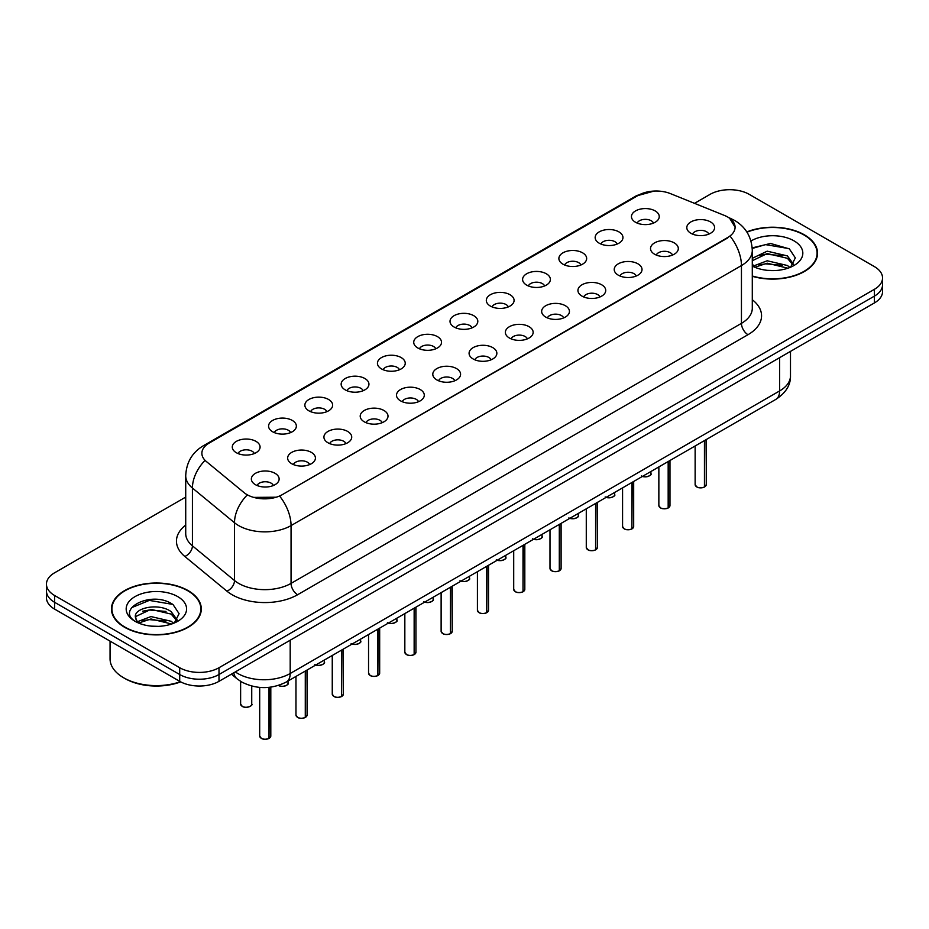 <?xml version="1.0" encoding="UTF-8"?>
<svg xmlns="http://www.w3.org/2000/svg" width="929" height="929" viewBox="0 0 929 929"><rect width="100%" height="100%" fill="white"/><g stroke="black" fill="none" stroke-linecap="round" stroke-linejoin="round"><path stroke-width="1.39" d="M599.24 243.212A13.9 8.024 180 0 1 596.476 240.948A13.9 8.024 180 0 1 601.086 230.973A13.9 8.024 180 0 1 618.888 231.867A13.9 8.024 180 0 1 621.64 240.948A13.9 8.024 180 0 1 599.24 243.212M617.193 244.048A8.338 4.808 0 0 0 614.963 241.703A8.338 4.808 0 0 0 606.742 240.483A8.338 4.808 0 0 0 600.935 244.048M562.951 264.173A13.9 8.024 180 0 1 560.187 261.897A13.9 8.024 180 0 1 564.797 251.933A13.9 8.024 180 0 1 582.599 252.827A13.9 8.024 180 0 1 585.351 261.897A13.9 8.024 180 0 1 562.951 264.173M580.904 264.997A8.338 4.808 0 0 0 578.674 262.652A8.338 4.808 0 0 0 570.452 261.432A8.338 4.808 0 0 0 564.646 264.997M526.662 285.122A13.9 8.024 180 0 1 523.91 282.846A13.9 8.024 180 0 1 528.508 272.882A13.9 8.024 180 0 1 546.31 273.776A13.9 8.024 180 0 1 549.074 282.846A13.9 8.024 180 0 1 526.662 285.122M544.615 285.946A8.338 4.808 0 0 0 542.385 283.6A8.338 4.808 0 0 0 534.163 282.381A8.338 4.808 0 0 0 528.357 285.946M490.373 306.071A13.9 8.024 180 0 1 487.62 303.795A13.9 8.024 180 0 1 492.219 293.831A13.9 8.024 180 0 1 510.021 294.725A13.9 8.024 180 0 1 512.785 303.795A13.9 8.024 180 0 1 490.373 306.071M508.326 306.907A8.338 4.808 0 0 0 506.096 304.561A8.338 4.808 0 0 0 497.886 303.342A8.338 4.808 0 0 0 492.068 306.907M454.084 327.02A13.9 8.024 180 0 1 451.331 324.755A13.9 8.024 180 0 1 455.93 314.78A13.9 8.024 180 0 1 473.732 315.674A13.9 8.024 180 0 1 476.496 324.755A13.9 8.024 180 0 1 454.084 327.02M472.048 327.856A8.338 4.808 0 0 0 469.807 325.51A8.338 4.808 0 0 0 461.597 324.291A8.338 4.808 0 0 0 455.779 327.856M417.795 347.969A13.9 8.024 180 0 1 415.042 345.704A13.9 8.024 180 0 1 419.641 335.729A13.9 8.024 180 0 1 437.443 336.623A13.9 8.024 180 0 1 440.207 345.704A13.9 8.024 180 0 1 417.795 347.969M435.759 348.805A8.338 4.808 0 0 0 433.518 346.459A8.338 4.808 0 0 0 425.308 345.24A8.338 4.808 0 0 0 419.49 348.805M381.505 368.918A13.9 8.024 180 0 1 378.753 366.653A13.9 8.024 180 0 1 383.352 356.678A13.9 8.024 180 0 1 401.165 357.572A13.9 8.024 180 0 1 403.918 366.653A13.9 8.024 180 0 1 381.505 368.918M399.47 369.754A8.338 4.808 0 0 0 397.229 367.408A8.338 4.808 0 0 0 389.019 366.189A8.338 4.808 0 0 0 383.201 369.754M345.216 389.866A13.9 8.024 180 0 1 342.464 387.602A13.9 8.024 180 0 1 347.063 377.627A13.9 8.024 180 0 1 364.876 378.521A13.9 8.024 180 0 1 367.629 387.602A13.9 8.024 180 0 1 345.216 389.866M363.181 390.703A8.338 4.808 0 0 0 360.94 388.357A8.338 4.808 0 0 0 352.73 387.138A8.338 4.808 0 0 0 346.912 390.703M308.939 410.827A13.9 8.024 180 0 1 306.175 408.551A13.9 8.024 180 0 1 310.774 398.587A13.9 8.024 180 0 1 328.587 399.482A13.9 8.024 180 0 1 331.339 408.551A13.9 8.024 180 0 1 308.939 410.827M326.892 411.652A8.338 4.808 0 0 0 324.651 409.306A8.338 4.808 0 0 0 316.441 408.086A8.338 4.808 0 0 0 310.623 411.652M272.65 431.776A13.9 8.024 180 0 1 269.886 429.5A13.9 8.024 180 0 1 274.485 419.536A13.9 8.024 180 0 1 292.298 420.431A13.9 8.024 180 0 1 295.05 429.5A13.9 8.024 180 0 1 272.65 431.776M290.603 432.6A8.338 4.808 0 0 0 288.362 430.266A8.338 4.808 0 0 0 280.152 429.035A8.338 4.808 0 0 0 274.334 432.6M236.361 452.725A13.9 8.024 180 0 1 233.597 450.46A13.9 8.024 180 0 1 238.207 440.485A13.9 8.024 180 0 1 256.009 441.38A13.9 8.024 180 0 1 258.761 450.46A13.9 8.024 180 0 1 236.361 452.725M254.314 453.561A8.338 4.808 0 0 0 252.073 451.215A8.338 4.808 0 0 0 243.862 449.996A8.338 4.808 0 0 0 238.045 453.561M635.529 222.263A13.9 8.024 180 0 1 632.765 219.999A13.9 8.024 180 0 1 637.375 210.024A13.9 8.024 180 0 1 655.177 210.918A13.9 8.024 180 0 1 657.929 219.999A13.9 8.024 180 0 1 635.529 222.263M653.482 223.099A8.338 4.808 0 0 0 651.241 220.754A8.338 4.808 0 0 0 643.031 219.534A8.338 4.808 0 0 0 637.213 223.099M654.585 254.221A13.9 8.024 180 0 1 651.833 251.956A13.9 8.024 180 0 1 656.431 241.981A13.9 8.024 180 0 1 674.233 242.875A13.9 8.024 180 0 1 676.997 251.956A13.9 8.024 180 0 1 654.585 254.221M672.55 255.057A8.338 4.808 0 0 0 670.308 252.711A8.338 4.808 0 0 0 662.098 251.492A8.338 4.808 0 0 0 656.28 255.057M618.296 275.17A13.9 8.024 180 0 1 615.544 272.905A13.9 8.024 180 0 1 620.142 262.93A13.9 8.024 180 0 1 637.944 263.824A13.9 8.024 180 0 1 640.708 272.905A13.9 8.024 180 0 1 618.296 275.17M636.26 276.006A8.338 4.808 0 0 0 634.019 273.66A8.338 4.808 0 0 0 625.809 272.441A8.338 4.808 0 0 0 619.991 276.006M582.007 296.119A13.9 8.024 180 0 1 579.255 293.854A13.9 8.024 180 0 1 583.853 283.879A13.9 8.024 180 0 1 601.655 284.773A13.9 8.024 180 0 1 604.419 293.854A13.9 8.024 180 0 1 582.007 296.119M599.971 296.955A8.338 4.808 0 0 0 597.73 294.609A8.338 4.808 0 0 0 589.52 293.39A8.338 4.808 0 0 0 583.702 296.955M545.718 317.079A13.9 8.024 180 0 1 542.966 314.803A13.9 8.024 180 0 1 547.564 304.84A13.9 8.024 180 0 1 565.378 305.734A13.9 8.024 180 0 1 568.13 314.803A13.9 8.024 180 0 1 545.718 317.079M563.682 317.904A8.338 4.808 0 0 0 561.441 315.558A8.338 4.808 0 0 0 553.231 314.339A8.338 4.808 0 0 0 547.413 317.904M509.429 338.028A13.9 8.024 180 0 1 506.677 335.752A13.9 8.024 180 0 1 511.275 325.789A13.9 8.024 180 0 1 529.089 326.683A13.9 8.024 180 0 1 531.841 335.752A13.9 8.024 180 0 1 509.429 338.028M527.393 338.853A8.338 4.808 0 0 0 525.152 336.507A8.338 4.808 0 0 0 516.942 335.288A8.338 4.808 0 0 0 511.124 338.853M473.151 358.977A13.9 8.024 180 0 1 470.388 356.701A13.9 8.024 180 0 1 474.986 346.738A13.9 8.024 180 0 1 492.8 347.632A13.9 8.024 180 0 1 495.552 356.701A13.9 8.024 180 0 1 473.151 358.977M491.104 359.802A8.338 4.808 0 0 0 488.863 357.468A8.338 4.808 0 0 0 480.653 356.248A8.338 4.808 0 0 0 474.835 359.802M436.862 379.926A13.9 8.024 180 0 1 434.098 377.662A13.9 8.024 180 0 1 438.709 367.687A13.9 8.024 180 0 1 456.511 368.581A13.9 8.024 180 0 1 459.263 377.662A13.9 8.024 180 0 1 436.862 379.926M454.815 380.762A8.338 4.808 0 0 0 452.574 378.417A8.338 4.808 0 0 0 444.364 377.197A8.338 4.808 0 0 0 438.546 380.762M400.573 400.875A13.9 8.024 180 0 1 397.809 398.611A13.9 8.024 180 0 1 402.42 388.636A13.9 8.024 180 0 1 420.222 389.53A13.9 8.024 180 0 1 422.974 398.611A13.9 8.024 180 0 1 400.573 400.875M418.526 401.711A8.338 4.808 0 0 0 416.285 399.365A8.338 4.808 0 0 0 408.075 398.146A8.338 4.808 0 0 0 402.257 401.711M364.284 421.824A13.9 8.024 180 0 1 361.52 419.56A13.9 8.024 180 0 1 366.131 409.584A13.9 8.024 180 0 1 383.932 410.479A13.9 8.024 180 0 1 386.685 419.56A13.9 8.024 180 0 1 364.284 421.824M382.237 422.66A8.338 4.808 0 0 0 380.007 420.314A8.338 4.808 0 0 0 371.786 419.095A8.338 4.808 0 0 0 365.98 422.66M327.995 442.773A13.9 8.024 180 0 1 325.231 440.509A13.9 8.024 180 0 1 329.841 430.533A13.9 8.024 180 0 1 347.643 431.428A13.9 8.024 180 0 1 350.407 440.509A13.9 8.024 180 0 1 327.995 442.773M345.948 443.609A8.338 4.808 0 0 0 343.718 441.263A8.338 4.808 0 0 0 335.497 440.044A8.338 4.808 0 0 0 329.69 443.609M291.706 463.734A13.9 8.024 180 0 1 288.954 461.458A13.9 8.024 180 0 1 293.552 451.494A13.9 8.024 180 0 1 311.354 452.388A13.9 8.024 180 0 1 314.118 461.458A13.9 8.024 180 0 1 291.706 463.734M309.659 464.558A8.338 4.808 0 0 0 307.429 462.212A8.338 4.808 0 0 0 299.208 460.993A8.338 4.808 0 0 0 293.401 464.558M255.417 484.683A13.9 8.024 180 0 1 252.665 482.406A13.9 8.024 180 0 1 257.263 472.443A13.9 8.024 180 0 1 275.065 473.337A13.9 8.024 180 0 1 277.829 482.406A13.9 8.024 180 0 1 255.417 484.683M273.381 485.507A8.338 4.808 0 0 0 271.14 483.161A8.338 4.808 0 0 0 262.93 481.942A8.338 4.808 0 0 0 257.112 485.507M690.874 233.272A13.9 8.024 180 0 1 688.122 231.007A13.9 8.024 180 0 1 692.72 221.032A13.9 8.024 180 0 1 710.522 221.926A13.9 8.024 180 0 1 713.286 231.007A13.9 8.024 180 0 1 690.874 233.272M708.827 234.108A8.338 4.808 0 0 0 706.597 231.762A8.338 4.808 0 0 0 698.376 230.543A8.338 4.808 0 0 0 692.569 234.108M724.411 215.435A25.013 14.434 180 0 1 727.755 217.049A25.013 14.434 180 0 1 735.083 227.257A25.013 14.434 180 0 1 727.755 237.464L282.335 494.623A25.013 14.434 180 0 1 244.164 492.695L206.401 461.562A25.013 14.434 180 0 1 201.872 453.271A25.013 14.434 180 0 1 209.199 443.063L638.444 195.241A25.013 14.434 180 0 1 670.471 193.627L724.411 215.435M752.293 276.296A44.929 25.942 0 0 0 817.543 253.164A44.929 25.942 0 0 0 804.386 234.828A44.929 25.942 0 0 0 746.823 231.925M188.146 590.612A44.929 25.942 0 0 0 139.187 584.98A44.929 25.942 0 0 0 111.457 608.948A44.929 25.942 0 0 0 124.614 627.284A44.929 25.942 0 0 0 173.572 632.916A44.929 25.942 0 0 0 201.303 608.948A44.929 25.942 0 0 0 188.146 590.612M111.91 611.282A44.929 25.942 0 0 0 111.759 611.979M730.113 219.023L735.013 227.036M276.261 497.212L254.279 497.387M185.719 497.085L54.59 572.798A27.789 16.048 0 0 0 46.45 584.144L46.45 597.753A27.789 16.048 0 0 0 54.59 609.099L179.703 681.329L179.703 674.524A27.789 16.048 0 0 0 219 674.524L874.41 296.119A27.789 16.048 0 0 0 882.55 284.785A27.789 16.048 0 0 1 874.41 296.119L219 674.524A27.789 16.048 0 0 1 179.703 674.524L54.59 602.294L179.703 674.524L179.703 667.719A27.789 16.048 0 0 0 219 667.719L874.41 289.314A27.789 16.048 0 0 0 882.55 277.968A27.789 16.048 0 0 0 874.41 266.623L749.297 194.393A27.789 16.048 0 0 0 710 194.393L694.509 203.346M46.45 590.949A27.789 16.048 0 0 0 54.59 602.294A27.789 16.048 0 0 1 46.45 590.949M727.686 237.952L282.335 494.623M46.45 584.144A27.789 16.048 0 0 0 54.59 595.489L179.703 667.719M201.001 611.979A44.929 25.942 0 0 0 200.838 611.282M817.241 256.195A44.929 25.942 0 0 0 817.09 255.498M179.703 681.329A27.789 16.048 0 0 0 219 681.329L874.41 302.935A27.789 16.048 0 0 0 882.55 291.59L882.55 277.968M704.449 486.97L704.414 487.063C701.116 488.12 698.585 488.085 696.808 486.959L695.136 484.613A5.562 3.205 0 0 0 696.773 486.877A5.562 3.205 0 0 0 704.449 486.97L704.449 440.601M704.414 487.063L704.333 487.051A5.377 3.101 180 0 1 696.901 486.947M704.449 486.75L704.797 440.404M668.172 507.919L668.125 508.012C664.827 509.069 662.296 509.034 660.519 507.908L658.858 505.562A5.562 3.205 0 0 0 660.484 507.826A5.562 3.205 0 0 0 668.172 507.919L668.172 461.55M668.125 508.012L668.044 508A5.377 3.101 180 0 1 660.612 507.908M668.172 507.698L668.508 461.353M631.883 528.88L631.836 528.961C628.538 530.018 626.007 529.994 624.23 528.868L622.569 526.511A5.562 3.205 0 0 0 624.195 528.775A5.562 3.205 0 0 0 631.883 528.88L631.883 482.499M631.836 528.961L631.755 528.949A5.377 3.101 180 0 1 624.323 528.856M631.883 528.647L632.219 482.302M595.594 549.829L595.547 549.91C592.249 550.978 589.718 550.943 587.941 549.817L586.28 547.46A5.562 3.205 0 0 0 587.906 549.724A5.562 3.205 0 0 0 595.594 549.829L595.594 503.448M595.547 549.91L595.466 549.898A5.377 3.101 180 0 1 588.034 549.805M595.594 549.596L595.93 503.251M559.304 570.778L559.27 570.859C555.96 571.927 553.429 571.892 551.652 570.766L549.991 568.409A5.562 3.205 0 0 0 551.617 570.685A5.562 3.205 0 0 0 559.304 570.778L559.304 524.409M559.27 570.859L559.177 570.847A5.377 3.101 180 0 1 551.745 570.754M559.304 570.545L559.641 524.2M752.293 275.994A44.464 25.675 0 0 0 817.09 253.164A44.464 25.675 0 0 0 804.061 235.014A44.464 25.675 0 0 0 746.986 232.192M767.563 270.351L774.623 270.56M753.709 265.926L767.203 260.782L787.432 265.508L789.882 267.471M754.952 267.215L767.203 263.186L787.873 268.214M752.293 263.639A20.937 12.089 0 0 0 755.138 267.389M752.293 258.32L767.203 251.178L787.432 255.905L793.447 264.219M752.293 260.724L767.203 253.571L787.432 258.308L792.971 264.835M752.235 266.019L753.314 266.681M752.293 266.066A30.204 17.442 0 0 0 793.981 265.497A30.204 17.442 0 0 0 793.981 240.832A30.204 17.442 0 0 0 750.957 241.006M790.591 267.18L795.329 257.89L789.336 248.867L770.536 243.468L752.2 247.88M753.93 266.855L752.293 265.102M752.235 248.461L765.554 244.617L788.93 248.6M758.9 255.44L765.554 254.221L782.241 255.661M758.9 265.044L765.554 263.836L782.241 265.264M124.939 627.098A44.464 25.675 0 0 0 173.398 632.661A44.464 25.675 0 0 0 200.838 608.948A44.464 25.675 0 0 0 187.821 590.798A44.464 25.675 0 0 0 139.362 585.235A44.464 25.675 0 0 0 111.91 608.948A44.464 25.675 0 0 0 124.939 627.098M180.69 681.874A44.464 25.675 0 0 1 124.939 678.53L123.627 677.775A46.322 26.744 0 0 0 180.412 681.723M151.322 626.134L158.383 626.343M137.469 621.71L150.962 616.566L171.191 621.292L173.642 623.254M138.711 622.999L150.962 618.969L171.633 623.998M137.689 622.639L135.518 617.576A20.937 12.089 0 0 0 138.897 623.173M177.207 620.003L171.191 611.688C158.615 602.306 132.754 608.1 135.518 617.576L135.437 616.647M135.576 617.866L136.157 616.31L150.962 609.354L171.191 614.092L176.731 620.618M174.35 622.964L179.088 613.674L173.096 604.651C151.903 589.416 114.244 609.494 135.994 621.803L137.074 622.465M177.741 596.615A30.204 17.442 0 0 0 135.019 596.615A30.204 17.442 0 0 0 135.019 621.28A30.204 17.442 0 0 0 177.741 621.28A30.204 17.442 0 0 0 177.741 596.615M110.063 641.126L110.063 658.87A46.322 26.744 0 0 0 123.627 677.775L124.939 678.53M131.57 607.682L149.314 600.401L172.689 604.384M142.66 611.212L149.314 610.005L166.001 611.445M142.66 620.827L149.314 619.62L166.001 621.048M523.015 591.727L522.981 591.808C519.671 592.876 517.139 592.841 515.363 591.715L513.702 589.358A5.562 3.205 0 0 0 515.328 591.634A5.562 3.205 0 0 0 523.015 591.727L523.015 545.358M522.981 591.808L522.888 591.796A5.377 3.101 180 0 1 515.456 591.703M523.015 591.494L523.352 545.16M486.726 612.675L486.691 612.757C483.382 613.825 480.85 613.79 479.085 612.664L477.413 610.307A5.562 3.205 0 0 0 479.039 612.583A5.562 3.205 0 0 0 486.726 612.675L486.726 566.307M486.691 612.757L486.599 612.745A5.377 3.101 180 0 1 479.178 612.652M486.726 612.455L487.075 566.109M450.437 633.624L450.402 633.717C447.104 634.774 444.561 634.739 442.796 633.613L441.124 631.267A5.562 3.205 0 0 0 442.75 633.532A5.562 3.205 0 0 0 450.437 633.624L450.437 587.256M450.402 633.717L450.31 633.706A5.377 3.101 180 0 1 442.889 633.601M450.437 633.404L450.786 587.058M414.148 654.573L414.113 654.666C410.815 655.723 408.272 655.7 406.507 654.562L404.835 652.216A5.562 3.205 0 0 0 406.461 654.481A5.562 3.205 0 0 0 414.148 654.573L414.148 608.205M414.113 654.666L414.02 654.655A5.377 3.101 180 0 1 406.6 654.562M414.148 654.353L414.497 608.007M377.859 675.534L377.824 675.615C374.526 676.672 371.983 676.649 370.218 675.522L368.546 673.165A5.562 3.205 0 0 0 370.172 675.429A5.562 3.205 0 0 0 377.859 675.534L377.859 629.154M377.824 675.615L377.743 675.604A5.377 3.101 180 0 1 370.311 675.511M377.859 675.302L378.208 628.956M341.57 696.483L341.535 696.564C338.237 697.633 335.694 697.598 333.929 696.471L332.257 694.114A5.562 3.205 0 0 0 333.894 696.378A5.562 3.205 0 0 0 341.57 696.483L341.57 650.103M341.535 696.564L341.454 696.553A5.377 3.101 180 0 1 334.022 696.46M341.57 696.251L341.918 649.905M305.281 717.432L305.246 717.513C301.948 718.581 299.417 718.547 297.64 717.42L295.968 715.063A5.562 3.205 0 0 0 297.605 717.339A5.562 3.205 0 0 0 305.281 717.432L305.281 671.063M305.246 717.513L305.165 717.502A5.377 3.101 180 0 1 297.733 717.409M305.281 717.2L305.629 670.866M269.004 738.381L268.957 738.462C265.659 739.53 263.128 739.496 261.351 738.369L259.69 736.012A5.562 3.205 0 0 0 261.316 738.288A5.562 3.205 0 0 0 269.004 738.381L269.004 687.355M268.957 738.462L268.876 738.45A5.377 3.101 180 0 1 261.444 738.358M269.004 738.149L269.34 687.321M752.293 299.742A46.322 26.744 180 0 1 747.996 334.695L297.605 594.734A9.267 5.353 60 0 1 291.056 583.389L741.447 323.35A37.055 21.39 0 0 0 752.293 308.231L752.293 250.435A37.055 21.39 180 0 1 741.447 265.566A32.422 18.719 -120 0 0 730.113 236.187M297.605 594.734A46.322 26.744 180 0 1 232.099 594.734A46.322 26.744 180 0 1 226.908 591.158L184.825 556.459A46.322 26.744 180 0 1 185.719 525.082M238.648 583.389A37.055 21.39 0 0 0 291.056 583.389L291.056 525.593A37.055 21.39 180 0 1 238.648 525.593A37.055 21.39 180 0 1 234.503 522.737L192.419 488.039A37.055 21.39 180 0 1 185.719 475.776L185.719 533.56A37.055 21.39 0 0 0 192.419 545.834L234.503 580.532A37.055 21.39 0 0 0 238.648 583.389M752.293 250.435C751.666 237.116 745.813 227.129 734.723 220.475L730.055 218.187A32.422 15.189 112 0 0 729.079 217.874M279.722 496.214A32.422 18.719 60 0 1 291.056 525.593L741.447 265.566L741.447 323.35A9.267 5.353 60 0 0 747.996 334.695M207.074 444.457A32.422 18.719 -120 0 0 203.277 445.804C192.198 452.458 186.346 462.445 185.719 475.776M203.277 445.804L635.657 196.17A32.422 18.719 60 0 1 639.047 194.904M204.914 460.529A32.422 21.681 129.5 0 0 192.419 488.039L192.419 545.834A9.267 6.201 -50.5 0 1 184.825 556.459M247.126 495.099A32.422 21.681 129.5 0 0 234.503 522.737L234.503 580.532A9.267 6.201 -50.5 0 1 226.908 591.158M219 667.719L219 681.329M874.41 289.314L874.41 302.935M54.59 595.489L54.59 609.099M235.304 671.911A37.055 21.39 0 0 0 237.801 673.502A37.055 21.39 0 0 0 290.196 673.502L779.628 390.935A37.055 21.39 0 0 0 790.486 375.804C790.753 385.001 785.853 392.874 775.796 399.412L286.364 681.979A18.522 10.695 60 0 0 290.196 673.502L290.196 640.22M779.628 357.653L779.628 390.935A18.522 10.695 60 0 1 775.796 399.412M233.806 672.782A18.522 12.391 129.5 0 0 237.034 678.809L231.414 674.164M704.797 486.773A5.562 3.205 0 0 0 706.261 484.613L706.261 439.556M642.508 476.356A5.562 3.205 0 0 0 648.105 476.391A5.562 3.205 0 0 0 650.904 473.604C652.762 475.009 645.074 478.423 641.463 475.962M649.208 475.915A5.377 3.101 180 0 1 642.485 476.38M668.508 507.722A5.562 3.205 0 0 0 669.972 505.562L669.972 460.505M632.219 528.682A5.562 3.205 0 0 0 633.683 526.511L633.683 481.466M595.93 549.631A5.562 3.205 0 0 0 597.393 547.46L597.393 502.415M559.641 570.58A5.562 3.205 0 0 0 561.104 568.409L561.104 523.364M606.231 497.317A5.562 3.205 0 0 0 611.816 497.34A5.562 3.205 0 0 0 614.615 494.553C616.473 495.958 608.785 499.384 605.174 496.91M612.931 496.864A5.377 3.101 180 0 1 606.196 497.329M569.941 518.266A5.562 3.205 0 0 0 575.527 518.289A5.562 3.205 0 0 0 578.337 515.502C580.184 516.907 572.496 520.333 568.885 517.859M576.642 517.813A5.377 3.101 180 0 1 569.907 518.277M533.652 539.215A5.562 3.205 0 0 0 539.238 539.238A5.562 3.205 0 0 0 542.048 536.451C543.895 537.856 536.207 541.282 532.596 538.808M540.353 538.762A5.377 3.101 180 0 1 533.618 539.226M523.352 591.529A5.562 3.205 0 0 0 524.815 589.358L524.815 544.313M487.075 612.478A5.562 3.205 0 0 0 488.526 610.307L488.526 565.262M450.786 633.427A5.562 3.205 0 0 0 452.237 631.267L452.237 586.211M497.363 560.164A5.562 3.205 0 0 0 502.949 560.199A5.562 3.205 0 0 0 505.759 557.4C507.606 558.805 499.918 562.231 496.307 559.757M504.064 559.711A5.377 3.101 180 0 1 497.329 560.175M461.074 581.113A5.562 3.205 0 0 0 466.66 581.148A5.562 3.205 0 0 0 469.47 578.361C471.317 579.766 463.629 583.18 460.018 580.706M467.775 580.66A5.377 3.101 180 0 1 461.051 581.136M424.785 602.062A5.562 3.205 0 0 0 430.371 602.097A5.562 3.205 0 0 0 433.181 599.31C435.039 600.715 427.34 604.129 423.729 601.655M431.486 601.609A5.377 3.101 180 0 1 424.762 602.085M414.497 654.376A5.562 3.205 0 0 0 415.948 652.216L415.948 607.16M378.208 675.337A5.562 3.205 0 0 0 379.671 673.165L379.671 628.12M341.918 696.285A5.562 3.205 0 0 0 343.382 694.114L343.382 649.069M305.629 717.234A5.562 3.205 0 0 0 307.093 715.063L307.093 670.018M269.34 738.183A5.562 3.205 0 0 0 270.803 736.012L270.803 687.135M395.197 622.569A5.377 3.101 180 0 1 388.473 623.034A5.562 3.205 0 0 0 394.082 623.045A5.562 3.205 0 0 0 396.892 620.258C398.75 621.664 391.051 625.089 387.439 622.616M358.908 643.518A5.377 3.101 180 0 1 352.184 643.983A5.562 3.205 0 0 0 357.793 643.994A5.562 3.205 0 0 0 360.603 641.207C362.461 642.613 354.762 646.038 351.15 643.565M322.618 664.467A5.377 3.101 180 0 1 315.895 664.932A5.562 3.205 0 0 0 321.504 664.943A5.562 3.205 0 0 0 324.314 662.156C326.172 663.561 318.473 666.987 314.861 664.514M278.572 685.393A5.562 3.205 0 0 0 284.611 686.066A5.562 3.205 0 0 0 288.025 683.105C289.883 684.51 282.184 687.936 278.584 685.463L278.503 685.416M286.329 685.416A5.377 3.101 180 0 1 278.677 685.451M242.248 706.33A5.562 3.205 0 0 0 248.31 707.027A5.562 3.205 0 0 0 251.736 704.066C253.594 705.471 245.906 708.885 242.295 706.412L240.623 704.066A5.562 3.205 0 0 0 242.248 706.33M250.04 706.365A5.377 3.101 180 0 1 242.388 706.4M635.657 196.17L654.086 191.06M730.055 218.187L728.777 217.676M286.364 681.979C271.454 689.469 256.543 689.469 241.633 681.979L237.034 678.809M790.486 375.804L790.486 351.383M695.136 484.613L695.136 445.978M706.261 484.613L704.763 486.854M650.904 473.604L650.904 471.514M658.858 505.562L658.858 466.927M669.972 505.562L668.474 507.815M622.569 526.511L622.569 487.876M633.683 526.511L632.184 528.764M586.28 547.46L586.28 508.825M597.393 547.46L595.895 549.713M549.991 568.409L549.991 529.785M561.104 568.409L559.606 570.661M614.615 494.553L614.615 492.463M578.337 515.502L578.337 513.412M542.048 536.451L542.048 534.372M817.09 256.88L817.09 253.164M200.838 612.664L200.838 608.948M111.91 612.664L111.91 608.948M513.702 589.358L513.702 550.734M524.815 589.358L523.317 591.61M477.413 610.307L477.413 571.683M488.526 610.307L487.028 612.559M441.124 631.267L441.124 592.632M452.237 631.267L450.739 633.52M505.759 557.4L505.759 555.321M469.47 578.361L469.47 576.27M433.181 599.31L433.181 597.219M404.835 652.216L404.835 613.581M415.948 652.216L414.45 654.469M368.546 673.165L368.546 634.53M379.671 673.165L378.173 675.418M332.257 694.114L332.257 655.479M343.382 694.114L341.884 696.367M295.968 715.063L295.968 676.44M307.093 715.063L305.595 717.316M259.69 736.012L259.69 687.414M270.803 736.012L269.305 738.265M396.892 620.258L396.892 618.168M360.603 641.207L360.603 639.117M324.314 662.156L324.314 660.066M288.025 683.105L288.025 681.027M251.736 704.066L251.736 686.066M240.623 704.066L240.623 681.375"/></g></svg>
